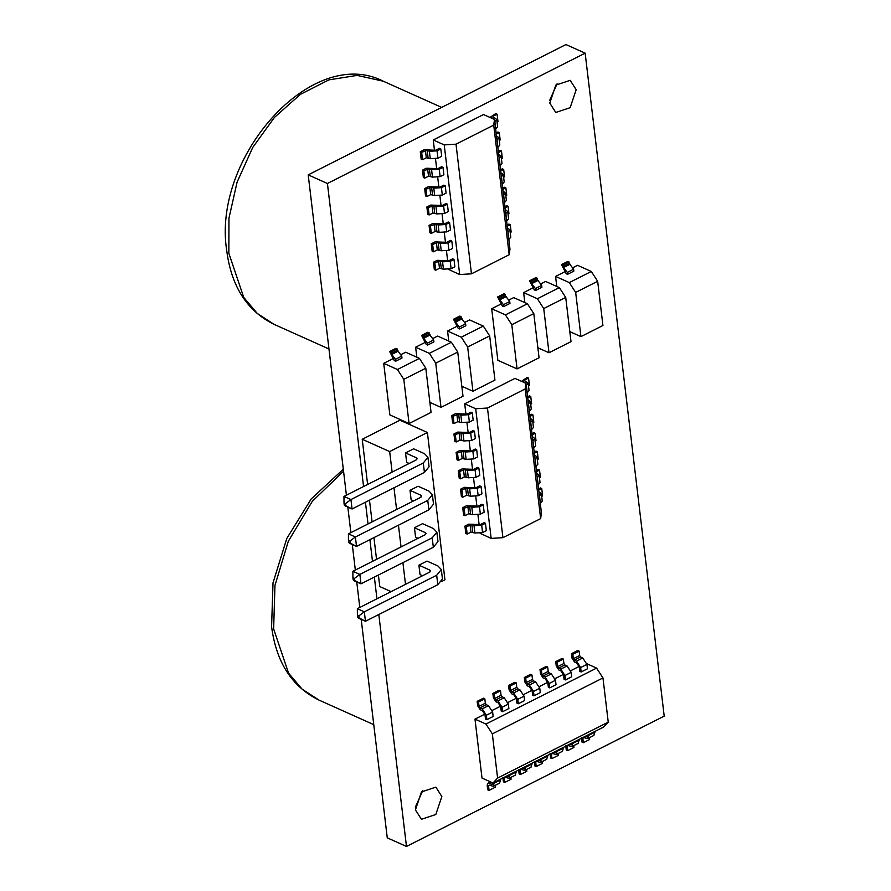 <?xml version="1.0" encoding="UTF-8"?>
<svg xmlns="http://www.w3.org/2000/svg" width="891" height="891" viewBox="0 0 891 891"><rect width="100%" height="100%" fill="white"/><g stroke="black" fill="none" stroke-linecap="round" stroke-linejoin="round"><path stroke-width="1.34" d="M541.227 283.683L545.637 281.456L559.359 287.615L565.729 297.438L570.997 341.643L549.001 352.758L537.874 347.78M533.82 287.437L523.63 292.582L537.362 298.741L543.733 308.564L549.001 352.758M559.359 287.615L537.362 298.741M529.588 280.788L535.87 277.602L537.15 278.181L537.329 279.651L541.672 285.365L541.906 287.281L535.614 290.466L534.232 289.842L529.588 280.788L530.869 281.356L531.036 282.826L535.391 288.55L535.614 290.466M524.832 302.595L523.63 292.582M565.729 297.438L543.733 308.564M537.15 278.181L530.869 281.356M537.329 279.651L531.036 282.826M538.242 280.342L531.949 283.516M465.169 322.152L469.579 319.925L483.301 326.073L489.671 335.907L494.939 380.101L472.932 391.227L461.805 386.237M457.762 325.894L447.572 331.051L461.293 337.199L467.664 347.033L472.932 391.227M483.301 326.073L461.293 337.199M453.519 319.245L459.812 316.071L461.093 316.639L461.26 318.12L465.614 323.834L465.837 325.75L459.556 328.924L458.174 328.311L453.519 319.245L454.8 319.824L454.978 321.295L459.322 327.008L459.556 328.924M448.763 341.064L447.572 331.051M489.671 335.907L467.664 347.033M461.093 316.639L454.8 319.824M461.26 318.12L454.978 321.295M462.173 318.8L455.891 321.985M433.238 338.302L437.637 336.074L451.369 342.222L457.729 352.056L463.008 396.25L441 407.376L429.874 402.387M425.831 342.044L415.64 347.2L429.362 353.348L435.732 363.183L441 407.376M451.369 342.222L429.362 353.348M421.588 335.395L427.869 332.22L429.15 332.788L429.328 334.259L433.683 339.983L433.906 341.888L427.624 345.073L426.243 344.449L421.588 335.395L422.869 335.974L423.047 337.444L427.39 343.158L427.624 345.073M416.832 357.213L415.64 347.2M457.729 352.056L435.732 363.183M429.15 332.788L422.869 335.974M429.328 334.259L423.047 337.444M430.242 334.949L423.96 338.135M573.158 267.545L577.568 265.306L591.29 271.465L597.661 281.289L602.929 325.493L580.932 336.62L569.806 331.63M565.752 271.287L555.572 276.433L569.293 282.592L575.664 292.415L580.932 336.62M591.29 271.465L569.293 282.592M561.519 264.638L567.801 261.453L569.082 262.032L569.26 263.502L573.604 269.216L573.837 271.131L567.545 274.317L566.175 273.693L561.519 264.638L562.8 265.206L562.978 266.687L567.322 272.401L567.545 274.317M556.764 286.445L555.572 276.433M597.661 281.289L575.664 292.415M569.082 262.032L562.8 265.206M569.26 263.502L562.978 266.687M570.173 264.193L563.892 267.367M409.069 423.526L389.857 414.905L383.709 363.35L397.431 369.498L403.801 379.321L409.069 423.526L431.066 412.399L425.798 368.206L403.801 379.321M401.295 354.451L405.706 352.223L419.427 358.371L397.431 369.498M393.889 358.193L383.709 363.35M389.657 351.544L395.938 348.359L397.219 348.938L397.397 350.408L401.741 356.122L401.975 358.037L395.682 361.223L394.312 360.599L389.657 351.544L390.937 352.112L391.116 353.593L395.459 359.307L395.682 361.223M419.427 358.371L425.798 368.206M397.219 348.938L390.937 352.112M397.397 350.408L391.116 353.593M398.31 351.099L392.029 354.284M517.07 368.907L497.846 360.298L491.698 308.731L505.431 314.891L511.79 324.714L517.07 368.907L539.066 357.781L533.798 313.587L511.79 324.714M509.296 299.833L513.706 297.605L527.427 303.764L505.431 314.891M501.889 303.586L491.698 308.731M497.646 296.937L503.938 293.752L505.219 294.331L505.397 295.801L509.741 301.514L509.964 303.43L503.682 306.604L502.301 305.992L497.646 296.937L498.927 297.505L499.105 298.975L503.448 304.689L503.682 306.604M527.427 303.764L533.798 313.587M505.219 294.331L498.927 297.505M505.397 295.801L499.105 298.975M506.311 296.491L500.018 299.666M448.696 269.505L459.689 274.539L471.462 273.827L509.184 254.748L509.975 249.112L494.516 119.461L483.535 114.538L433.249 139.976L444.23 144.899L459.689 274.539M433.249 139.976L434.518 150.646M435.521 159.01L436.724 169.067M437.715 177.432L438.918 187.478M439.909 195.842L441.112 205.899M442.103 214.263L443.306 224.309M444.308 232.674L445.5 242.731M446.502 251.084L447.694 261.141M450.423 240.403L451.793 241.016L448.017 242.931L440.366 243.388L438.172 242.408L432.636 244.424L431.266 243.811L435.031 241.895L446.647 242.307L450.423 240.403M432.636 244.424L433.516 251.785L437.281 249.881L441.245 250.761L448.897 250.293L452.673 248.389L451.793 241.016M446.035 203.571L447.405 204.184L443.629 206.099L435.977 206.567L433.783 205.576L428.248 207.592L426.867 206.979L430.643 205.075L442.259 205.476L446.035 203.571M428.248 207.592L429.117 214.954L432.892 213.049L436.857 213.929L444.509 213.461L448.284 211.557L447.405 204.184M441.635 166.74L443.005 167.352L439.241 169.268L431.589 169.736L429.384 168.744L423.849 170.76L422.479 170.148L426.254 168.243L437.871 168.644L441.635 166.74M423.849 170.76L424.729 178.133L428.504 176.218L432.458 177.097L440.121 176.63L443.885 174.725L443.005 167.352M439.441 148.329L440.811 148.942L437.047 150.846L429.384 151.314L427.19 150.334L421.655 152.35L420.285 151.726L424.049 149.822L435.666 150.234L439.441 148.329M421.655 152.35L422.534 159.712L426.31 157.807L430.264 158.687L437.926 158.219L441.691 156.304L440.811 148.942M443.829 185.161L445.21 185.774L441.435 187.678L433.783 188.146L431.589 187.166L426.043 189.182L424.673 188.558L428.448 186.653L440.065 187.065L443.829 185.161M426.043 189.182L426.923 196.543L430.698 194.639L434.663 195.508L442.315 195.051L446.09 193.135L445.21 185.774M448.229 221.993L449.599 222.605L445.823 224.51L438.172 224.977L435.977 223.997L430.442 226.013L429.061 225.39L432.837 223.485L444.453 223.897L448.229 221.993M430.442 226.013L431.322 233.375L435.086 231.471L439.051 232.339L446.703 231.883L450.478 229.967L449.599 222.605M452.617 258.824L453.987 259.437L450.222 261.341L442.56 261.809L440.366 260.829L434.83 262.834L433.46 262.221L437.225 260.317L448.841 260.729L452.617 258.824M434.83 262.834L435.71 270.207L439.486 268.302L443.44 269.171L451.102 268.703L454.867 266.799L453.987 259.437M444.23 144.899L456.003 144.175L471.462 273.827M456.003 144.175L493.725 125.108L509.184 254.748M493.725 125.108L494.516 119.461M497.044 122.034L497.969 121.566L497.089 114.204L495.719 113.58L490.807 116.877L494.583 120.007M494.783 121.655L496.721 119.361L493.202 116.955L493.313 116.108L497.089 114.204M493.202 116.955L493.313 116.108L493.425 117.055M495.652 129.017L497.601 126.722L496.721 119.361M499.238 140.455L500.163 139.987L499.283 132.614L497.913 132.002L496.12 132.904M495.507 134.519L499.283 132.614M496.978 140.065L498.915 137.771L496.476 135.855M497.857 147.438L499.795 145.144L498.915 137.771M496.688 137.648L496.777 138.417M501.433 158.865L502.357 158.398L501.477 151.036L500.107 150.412L498.314 151.325M497.713 152.94L501.477 151.036M499.172 158.487L501.11 156.192L498.67 154.266M500.051 165.849L501.989 163.554L501.11 156.192M498.882 156.07L498.971 156.838M503.627 177.276L504.551 176.808L503.671 169.446L502.301 168.833L500.508 169.736M499.907 171.35L503.671 169.446M501.366 176.897L503.315 174.603L500.865 172.687M502.246 184.27L504.195 181.976L503.315 174.603M501.076 174.48L501.165 175.249M505.821 195.697L506.745 195.229L505.876 187.867L504.495 187.244L502.713 188.157M502.101 189.772L505.876 187.867M503.56 195.318L505.509 193.024L503.059 191.097M504.44 202.68L506.389 200.386L505.509 193.024M503.27 192.901L503.37 193.67M508.026 214.107L508.95 213.64L508.07 206.278L506.701 205.665L504.907 206.567M504.295 208.182L508.07 206.278M505.754 213.729L507.703 211.434L505.253 209.519M506.634 221.102L508.583 218.807L507.703 211.434M505.475 211.312L505.565 212.08M510.22 232.529L511.144 232.061L510.265 224.688L508.895 224.075L507.102 224.989M506.489 226.604L510.265 224.688M507.959 232.15L509.897 229.856L507.447 227.929M508.828 239.512L510.777 237.218L509.897 229.856M507.67 229.722L507.759 230.502M422.534 159.712L421.165 159.099L420.285 151.726M424.729 178.133L423.359 177.509L422.479 170.148M426.923 196.543L425.553 195.931L424.673 188.558M429.117 214.954L427.747 214.341L426.867 206.979M431.322 233.375L429.941 232.763L429.061 225.39M433.516 251.785L432.135 251.173L431.266 243.811M435.71 270.207L434.34 269.594L433.46 262.221M480.16 533.364L491.153 538.398L502.925 537.674L540.648 518.607L541.438 512.971L525.98 383.319L514.998 378.397L464.712 403.823L475.694 408.746L491.153 538.398M464.712 403.823L465.982 414.504M466.984 422.869L468.187 432.926M469.178 441.279L470.381 451.336M471.372 459.7L472.575 469.757M473.567 478.111L474.769 488.168M475.772 496.532L476.963 506.589M477.966 514.942L479.158 524.999M481.886 504.261L483.256 504.874L479.481 506.779L471.829 507.246L469.635 506.266L464.1 508.282L462.73 507.67L466.494 505.754L478.111 506.166L481.886 504.261M464.1 508.282L464.979 515.644L468.744 513.739L472.709 514.619L480.36 514.152L484.136 512.247L483.256 504.874M477.498 467.43L478.868 468.042L475.092 469.947L467.441 470.415L465.247 469.434L459.7 471.45L458.33 470.838L462.106 468.922L473.722 469.334L477.498 467.43M459.7 471.45L460.58 478.812L464.356 476.908L468.321 477.788L475.972 477.32L479.748 475.415L478.868 468.042M473.099 430.598L474.469 431.211L470.704 433.126L463.053 433.583L460.847 432.603L455.312 434.619L453.942 434.006L457.718 432.09L469.334 432.503L473.099 430.598M455.312 434.619L456.192 441.981L459.968 440.076L463.921 440.956L471.584 440.488L475.349 438.584L474.469 431.211M470.905 412.188L472.275 412.8L468.51 414.705L460.847 415.173L458.653 414.192L453.118 416.197L451.748 415.585L455.513 413.68L467.129 414.092L470.905 412.188M453.118 416.197L453.998 423.57L457.762 421.666L461.727 422.534L469.379 422.067L473.154 420.162L472.275 412.8M475.293 449.019L476.674 449.632L472.898 451.537L465.247 452.004L463.053 451.013L457.506 453.029L456.136 452.416L459.912 450.512L471.528 450.924L475.293 449.019M457.506 453.029L458.386 460.402L462.162 458.497L466.127 459.366L473.778 458.898L477.543 456.994L476.674 449.632M479.692 485.84L481.062 486.464L477.286 488.368L469.635 488.836L467.441 487.845L461.906 489.861L460.524 489.248L464.3 487.344L475.917 487.756L479.692 485.84M461.906 489.861L462.774 497.234L466.55 495.318L470.515 496.198L478.166 495.73L481.942 493.826L481.062 486.464M484.08 522.672L485.45 523.295L481.686 525.2L474.023 525.668L471.829 524.676L466.294 526.692L464.924 526.08L468.688 524.175L480.305 524.587L484.08 522.672M466.294 526.692L467.174 534.065L470.938 532.15L474.903 533.03L482.554 532.562L486.33 530.657L485.45 523.295M475.694 408.746L487.466 408.033L502.925 537.674M487.466 408.033L525.189 388.966L540.648 518.607M525.189 388.966L525.98 383.319M528.508 385.892L529.432 385.424L528.552 378.062L527.182 377.439L522.271 380.735L526.046 383.865M526.247 385.513L528.185 383.219L524.654 380.813L524.777 379.967L528.552 378.062M524.654 380.813L524.777 379.967L524.888 380.914M527.116 392.875L529.065 390.581L528.185 383.219M530.702 404.302L531.626 403.835L530.746 396.473L529.377 395.86L527.583 396.762M526.971 398.377L530.746 396.473M528.441 403.924L530.379 401.629L527.94 399.714M529.321 411.297L531.259 409.002L530.379 401.629M528.151 401.507L528.24 402.275M532.896 422.724L533.82 422.256L532.941 414.883L531.571 414.27L529.777 415.184M529.176 416.799L532.941 414.883M530.635 422.345L532.573 420.051L530.134 418.124M531.515 429.707L533.453 427.413L532.573 420.051M530.345 419.917L530.435 420.697M535.09 441.134L536.014 440.666L535.135 433.304L533.765 432.692L531.972 433.594M531.37 435.209L535.135 433.304M532.829 440.755L534.778 438.461L532.328 436.545M533.709 448.117L535.647 445.823L534.778 438.461M532.54 438.339L532.629 439.107M537.284 459.556L538.209 459.088L537.34 451.715L535.959 451.102L534.177 452.004M533.564 453.63L537.34 451.715M535.023 459.177L536.972 456.883L534.522 454.956M535.903 466.539L537.852 464.244L536.972 456.883M534.734 456.749L534.834 457.529M539.489 477.966L540.414 477.498L539.534 470.136L538.153 469.524L536.371 470.426M535.758 472.041L539.534 470.136M537.217 477.587L539.166 475.293L536.716 473.377M538.097 484.949L540.046 482.655L539.166 475.293M536.928 475.17L537.028 475.939M541.683 496.387L542.608 495.919L541.728 488.546L540.358 487.934L538.565 488.836M537.952 490.462L541.728 488.546M539.423 495.997L541.36 493.703L538.91 491.787M540.291 503.37L542.24 501.076L541.36 493.703M539.133 493.581L539.222 494.349M453.998 423.57L452.628 422.958L451.748 415.585M456.192 441.981L454.822 441.368L453.942 434.006M458.386 460.402L457.016 459.789L456.136 452.416M460.58 478.812L459.21 478.2L458.33 470.838M462.774 497.234L461.404 496.61L460.524 489.248M464.979 515.644L463.598 515.031L462.73 507.67M467.174 534.065L465.804 533.442L464.924 526.08M492.99 782.989L497.601 778.077L492.333 733.883L485.963 724.049L474.981 719.126L482.009 778.066L492.99 782.989L603.63 727.034L608.241 722.133L602.962 677.94L596.602 668.105L586.813 663.717M474.981 719.126L484.882 714.125M492.244 710.405L500.597 706.173M507.959 702.453L516.312 698.232M523.674 694.512L532.027 690.28M539.389 686.56L547.742 682.339M555.104 678.619L563.457 674.387M570.819 670.667L579.172 666.446M485.963 724.049L596.602 668.105M557.109 662.247L563.39 659.062L563.914 663.483L564.872 664.964L567.066 665.945L571.209 672.337L571.732 676.748L565.451 679.933L564.927 675.512L560.784 669.119L558.59 668.139L557.632 666.668L557.109 662.247L555.739 661.634L556.262 666.045L558.813 669.976L561.007 670.968L563.546 674.899L564.081 679.31L565.451 679.933M525.679 678.14L531.96 674.955L532.484 679.376L533.442 680.858L535.636 681.838L539.779 688.231L540.302 692.641L534.021 695.826L533.497 691.405L529.354 685.012L527.16 684.032L526.202 682.562L525.679 678.14L524.298 677.528L524.832 681.938L527.383 685.87L529.577 686.861L532.116 690.792L532.651 695.214L534.021 695.826M494.249 694.033L500.53 690.848L501.054 695.27L502.012 696.751L504.206 697.731L508.349 704.124L508.872 708.534L502.591 711.72L502.067 707.298L497.924 700.905L495.73 699.925L494.772 698.455L494.249 694.033L492.868 693.421L493.402 697.831L495.942 701.763L498.147 702.754L500.686 706.686L501.221 711.107L502.591 711.72M478.534 701.974L484.815 698.8L485.339 703.222L486.297 704.692L488.491 705.683L492.634 712.065L493.157 716.487L486.876 719.661L486.352 715.25L482.209 708.857L480.015 707.877L479.057 706.396L478.534 701.974L477.153 701.362L477.687 705.783L480.227 709.715L482.432 710.695L484.971 714.627L485.506 719.048L486.876 719.661M509.964 686.081L516.245 682.907L516.769 687.329L517.727 688.799L519.921 689.79L524.064 696.172L524.587 700.593L518.306 703.767L517.782 699.346L513.639 692.964L511.445 691.984L510.487 690.503L509.964 686.081L508.583 685.469L509.117 689.89L511.657 693.822L513.862 694.802L516.401 698.733L516.936 703.155L518.306 703.767M541.394 670.188L547.675 667.014L548.199 671.435L549.157 672.905L551.351 673.886L555.494 680.279L556.017 684.7L549.736 687.874L549.212 683.453L545.069 677.071L542.875 676.08L541.917 674.61L541.394 670.188L540.013 669.575L540.547 673.997L543.098 677.928L545.292 678.909L547.831 682.84L548.366 687.262L549.736 687.874M572.824 654.295L579.105 651.121L579.629 655.542L580.587 657.012L582.781 657.992L586.924 664.385L587.447 668.807L581.166 671.981L580.642 667.559L576.499 661.178L574.305 660.186L573.347 658.716L572.824 654.295L571.454 653.682L571.977 658.104L574.528 662.035L576.722 663.015L579.261 666.947L579.796 671.368L581.166 671.981M497.601 778.077L608.241 722.133M492.333 733.883L602.962 677.94M484.815 698.8L483.445 698.188L477.153 701.362M500.53 690.848L499.16 690.235L492.868 693.421M516.245 682.907L514.875 682.294L508.583 685.469M531.96 674.955L530.591 674.342L524.298 677.528M547.675 667.014L546.306 666.401L540.013 669.575M563.39 659.062L562.021 658.449L555.739 661.634M579.105 651.121L577.736 650.508L571.454 653.682M494.338 782.298L493.324 786.285L489.237 785.216L488.546 785.951L489.07 790.373L487.7 789.76L487.165 785.339L487.856 783.323L492.378 784.414L493.079 782.933M500.631 779.124L499.606 783.1L493.324 786.285M489.237 785.216L488.546 785.951L489.638 785.394M495.14 785.361L495.351 787.198L489.07 790.373M510.053 774.357L509.039 778.333L504.952 777.275L504.261 778.01L504.785 782.432L503.415 781.808L502.892 777.386M506.422 776.195L508.093 776.462L508.794 774.992M516.346 771.172L515.321 775.159L509.039 778.333M504.952 777.275L504.261 778.01L505.353 777.453M510.855 777.42L511.066 779.246L504.785 782.432M525.768 766.405L524.754 770.392L520.667 769.323L519.976 770.058L520.5 774.479L519.13 773.867L518.607 769.445M522.137 768.242L523.808 768.521L524.509 767.04M532.061 763.231L531.036 767.207L524.754 770.392M520.667 769.323L519.976 770.058L521.068 769.501M526.57 769.468L526.781 771.305L520.5 774.479M541.494 758.464L540.469 762.44L536.382 761.382L535.691 762.117L536.215 766.527L534.845 765.915L534.322 761.493M537.852 760.29L539.523 760.569L540.224 759.099M547.776 755.278L546.751 759.266L540.469 762.44M536.382 761.382L535.691 762.117L536.783 761.56M542.285 761.527L542.496 763.353L536.215 766.527M557.209 750.512L556.184 754.499L552.097 753.43L551.406 754.165L551.93 758.586L550.56 757.974L550.037 753.552M553.567 752.349L555.238 752.617L555.939 751.146M563.491 747.337L562.466 751.313L556.184 754.499M552.097 753.43L551.406 754.165L552.498 753.608M558 753.574L558.223 755.412L551.93 758.586M572.924 742.559L571.899 746.547L567.812 745.489L567.121 746.224L567.645 750.634L566.275 750.022L565.752 745.6M569.282 744.397L570.953 744.676L571.654 743.205M579.206 739.385L578.181 743.372L571.899 746.547M567.812 745.489L567.121 746.224L568.213 745.667M573.715 745.633L573.938 747.46L567.645 750.634M588.639 734.618L587.615 738.606L583.527 737.536L582.837 738.271L583.36 742.693L581.99 742.08L581.467 737.659M584.997 736.456L586.668 736.723L587.369 735.253M594.921 731.444L593.896 735.42L587.615 738.606M583.527 737.536L582.837 738.271L583.928 737.715M589.43 737.681L589.653 739.508L583.36 742.693M362.225 439.263L399.936 420.184L427.39 432.491L389.668 451.57L362.225 439.263L367.615 484.481M391.082 591.646L379.789 586.579L378.408 575.029M376.537 559.325L373.953 537.607M372.082 521.903L369.487 500.185M405.505 584.351L402.91 562.633M401.039 546.929L398.455 525.222M396.584 509.507L393.989 487.8M392.118 472.085L389.668 451.57M427.39 432.491L444.954 579.818L441.813 581.411M348.459 540.369L348.426 533.865L420.708 497.312L421.688 496.064L420.92 495.24L409.994 490.34L418.102 486.241L429.028 491.141L432.391 494.739L427.758 500.408L355.398 536.995L356.523 546.417L349.55 543.287L348.704 542.43L350.196 543.098L349.951 541.037L348.459 540.369L348.704 542.43M409.994 490.34L411.119 499.773L413.624 500.887M357.391 615.202L357.347 608.698L429.64 572.145L430.609 570.897L429.841 570.084L418.915 565.184L427.023 561.085L437.949 565.974L441.323 569.572L436.679 575.241L364.33 611.827L365.455 621.261L358.472 618.131L357.636 617.274L359.118 617.931L358.873 615.87L357.391 615.202L357.636 617.274M418.915 565.184L420.04 574.606L422.546 575.731M352.925 577.78L352.881 571.287L425.174 534.723L426.143 533.475L425.375 532.662L414.449 527.762L422.557 523.663L433.483 528.552L436.857 532.161L432.213 537.819L359.864 574.417L360.989 583.839L354.005 580.709L353.17 579.852L354.663 580.52L354.418 578.448L352.925 577.78L353.17 579.852M414.449 527.762L415.574 537.184L418.079 538.309M344.004 502.947L343.959 496.443L416.253 459.89L417.222 458.642L416.453 457.818L405.528 452.918L413.636 448.819L424.561 453.719L427.936 457.317L423.292 462.986L350.943 499.573L352.068 508.995L345.084 505.865L344.249 505.008L345.741 505.676L345.496 503.615L344.004 502.947L344.249 505.008M405.528 452.918L406.652 462.351L409.158 463.476M441.323 569.572L442.448 579.005L437.804 584.674L365.455 621.261L359.118 617.931M357.347 608.698L364.33 611.827L358.873 615.87M436.857 532.161L437.982 541.583L433.338 547.252L360.989 583.839L354.663 580.52M352.881 571.287L359.864 574.417L354.418 578.448M432.391 494.739L433.516 504.161L428.883 509.83L356.523 546.417L350.196 543.098M348.426 533.865L355.398 536.995L349.951 541.037M427.936 457.317L429.061 466.739L424.417 472.408L352.068 508.995L345.741 505.676M343.959 496.443L350.943 499.573L345.496 503.615M549.78 103.078L555.772 112.478L570.162 107.677L576.187 89.724L570.195 80.324L555.806 85.113L549.78 103.078M557.098 83.799L549.658 100.382M415.451 809.886L421.443 819.297L435.822 814.497L441.847 796.543L435.855 787.132L421.476 791.932L415.451 809.886M422.757 790.618L415.329 807.201M346.41 495.207L308.208 174.881L565.941 44.55L585.153 53.159L664.207 716.119L406.474 846.45L378.82 614.5M361.211 619.356L387.262 837.841L406.474 846.45M376.949 598.797L374.354 577.078M372.483 561.375L369.899 539.656M368.028 523.953L365.433 502.234M363.561 486.531L327.42 183.49L585.153 53.159M308.208 174.881L327.42 183.49M359.797 607.462L356.745 581.946M355.331 570.04L352.29 544.524M350.865 532.629L347.824 507.102M537.685 280.097L531.404 283.271M541.672 285.365L535.391 288.55M461.627 318.555L455.346 321.74M465.614 323.834L459.322 327.008M429.696 334.704L423.414 337.889M433.683 339.983L427.39 343.158M569.627 263.948L563.335 267.122M573.604 269.216L567.322 272.401M397.765 350.854L391.472 354.028M401.741 356.122L395.459 359.307M505.754 296.246L499.472 299.421M509.741 301.514L503.448 304.689M495.752 128.972L494.873 121.599M497.946 147.383L497.067 140.021M500.141 165.804L499.272 158.431M502.346 184.214L501.466 176.852M504.54 202.636L503.66 195.263M506.734 221.046L505.854 213.684M508.928 239.467L508.048 232.094M437.926 158.219L437.047 150.846M430.264 158.687L429.384 151.314M428.07 157.696L427.19 150.334M426.31 157.807L425.43 150.434M440.121 176.63L439.241 169.268M432.458 177.097L431.589 169.736M430.264 176.117L429.384 168.744M428.504 176.218L427.624 168.856M442.315 195.051L441.435 187.678M434.663 195.508L433.783 188.146M432.458 194.528L431.589 187.166M430.698 194.639L429.818 187.266M444.509 213.461L443.629 206.099M436.857 213.929L435.977 206.567M434.663 212.949L433.783 205.576M432.892 213.049L432.012 205.687M446.703 231.883L445.823 224.51M439.051 232.339L438.172 224.977M436.857 231.359L435.977 223.997M435.086 231.471L434.207 224.098M448.897 250.293L448.017 242.931M441.245 250.761L440.366 243.388M439.051 249.77L438.172 242.408M437.281 249.881L436.401 242.519M451.102 268.703L450.222 261.341M443.44 269.171L442.56 261.809M441.245 268.191L440.366 260.829M439.486 268.302L438.606 260.929M527.216 392.831L526.336 385.458M529.41 411.241L528.53 403.879M531.604 429.662L530.735 422.289M533.809 448.073L532.929 440.711M536.003 466.494L535.123 459.121M538.197 484.904L537.318 477.543M540.391 503.315L539.512 495.953M469.379 422.067L468.51 414.705M461.727 422.534L460.847 415.173M459.533 421.554L458.653 414.192M457.762 421.666L456.894 414.293M471.584 440.488L470.704 433.126M463.921 440.956L463.053 433.583M461.727 439.965L460.847 432.603M459.968 440.076L459.088 432.714M473.778 458.898L472.898 451.537M466.127 459.366L465.247 452.004M463.921 458.386L463.053 451.013M462.162 458.497L461.282 451.124M475.972 477.32L475.092 469.947M468.321 477.788L467.441 470.415M466.127 476.796L465.247 469.434M464.356 476.908L463.476 469.546M478.166 495.73L477.286 488.368M470.515 496.198L469.635 488.836M468.321 495.218L467.441 487.845M466.55 495.318L465.67 487.956M480.36 514.152L479.481 506.779M472.709 514.619L471.829 507.246M470.515 513.628L469.635 506.266M468.744 513.739L467.864 506.378M482.554 532.562L481.686 525.2M474.903 533.03L474.023 525.668M472.709 532.05L471.829 524.676M470.938 532.15L470.069 524.788M485.339 703.222L479.057 706.396M486.297 704.692L480.015 707.877M488.491 705.683L482.209 708.857M492.634 712.065L486.352 715.25M501.054 695.27L494.772 698.455M502.012 696.751L495.73 699.925M504.206 697.731L497.924 700.905M508.349 704.124L502.067 707.298M516.769 687.329L510.487 690.503M517.727 688.799L511.445 691.984M519.921 689.79L513.639 692.964M524.064 696.172L517.782 699.346M532.484 679.376L526.202 682.562M533.442 680.858L527.16 684.032M535.636 681.838L529.354 685.012M539.779 688.231L533.497 691.405M548.199 671.435L541.917 674.61M549.157 672.905L542.875 676.08M551.351 673.886L545.069 677.071M555.494 680.279L549.212 683.453M563.914 663.483L557.632 666.668M564.872 664.964L558.59 668.139M567.066 665.945L560.784 669.119M571.209 672.337L564.927 675.512M579.629 655.542L573.347 658.716M580.587 657.012L574.305 660.186M582.781 657.992L576.499 661.178M586.924 664.385L580.642 667.559M491.297 782.22L489.014 783.378M493.024 783.445L491.208 784.358M500.72 779.837L494.427 783.011M508.739 775.493L506.923 776.417M516.435 771.884L510.142 775.07M524.454 767.552L522.638 768.465M532.15 763.943L525.857 767.118M540.169 759.6L538.353 760.524M547.865 755.991L541.572 759.177M555.884 751.659L554.068 752.572M563.58 748.05L557.287 751.224M571.599 743.707L569.783 744.631M579.295 740.098L573.002 743.283M587.314 735.766L585.498 736.679M595.01 732.157L588.717 735.331M429.841 570.084L430.052 571.877M436.679 575.241L437.804 584.674M425.375 532.662L425.597 534.455M432.213 537.819L433.338 547.252M420.92 495.24L421.131 497.033M427.758 500.408L428.883 509.83M416.453 457.818L416.665 459.622M423.292 462.986L424.417 472.408M228.842 253.267L243.755 297.449L257.287 313.454L274.172 324.402C247.275 311.182 231.493 286.746 226.793 251.084C211.59 157.83 311.783 44.461 383.186 81.181L357.168 75.401L328.935 79.856L300.378 94.368L274.406 117.467L252.721 147.483L237.073 182.209L228.954 218.228L228.842 253.267M343.547 471.194L312.296 501.332L288.328 541.238L274.963 585.443L273.637 628.935L288.55 673.128L302.082 689.133L318.967 700.07M490.807 116.877L490.919 117.857M522.271 380.735L522.382 381.704M487.856 783.323L490.629 781.919M328.968 348.971L274.138 324.38M441.658 107.399L383.186 81.181M373.763 724.639L318.933 700.059C292.07 686.85 276.288 662.414 271.588 626.752L273.014 582.848L286.802 538.442L311.204 498.949L343.302 469.201"/></g></svg>
